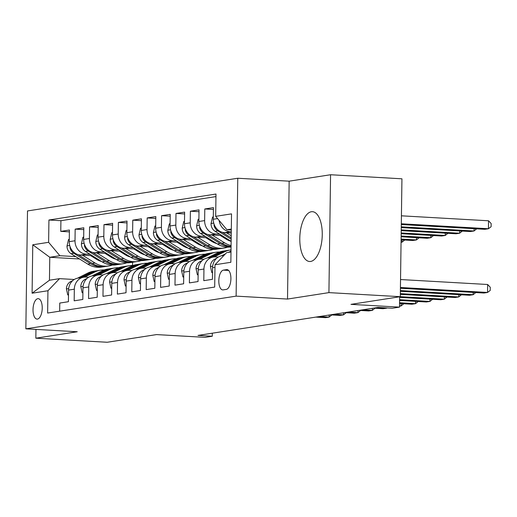 <?xml version="1.0" encoding="UTF-8"?>
<svg xmlns="http://www.w3.org/2000/svg" width="517" height="517" viewBox="0 0 517 517"><rect width="100%" height="100%" fill="white"/><g stroke="black" fill="none" stroke-linecap="round" stroke-linejoin="round"><path stroke-width="0.78" d="M310.672 261.44A24.945 11.167 -86.7 0 0 322.227 236.036A24.945 11.167 -86.7 0 0 312.436 211.686A24.945 11.167 -86.7 0 0 311.37 211.737A24.945 11.167 -86.7 0 0 299.815 237.148A24.945 11.167 -86.7 0 0 309.599 261.499A24.945 11.167 -86.7 0 0 310.672 261.44M37.483 319.073A10.237 4.582 -86.7 0 0 42.22 308.649A10.237 4.582 -86.7 0 0 38.206 298.664A10.237 4.582 -86.7 0 0 37.767 298.684A10.237 4.582 -86.7 0 0 33.03 309.108A10.237 4.582 -86.7 0 0 37.043 319.099A10.237 4.582 -86.7 0 0 37.483 319.073M237.768 178.249L27.498 210.949L25.85 328.831L236.12 296.131L237.768 178.249L289.158 181.176L287.517 299.059L328.922 292.622L330.57 174.74L289.158 181.176M330.57 174.74L401.942 178.804L400.3 296.687L350.972 304.358L399.505 307.124L399.647 296.79M35.957 329.407L35.835 338.196L107.213 342.26L156.541 334.589L205.075 337.355L212.28 336.237L212.319 333.2M328.922 292.622L400.3 296.687M59.655 311.176L59.765 303.059L68.406 301.715L68.574 290.082L74.332 289.184A12.789 11.387 -98.8 0 1 83.786 277.196A12.789 11.387 -98.8 0 1 85.932 277.093L88.64 277.248M74.332 289.184L74.17 300.816L82.81 299.472L82.972 287.846L88.737 286.948A12.789 11.387 -98.8 0 1 98.191 274.96A12.789 11.387 -98.8 0 1 100.33 274.857L103.045 275.005M88.737 286.948L88.569 298.574L97.215 297.236L97.377 285.604L103.135 284.705A12.789 11.387 -98.8 0 1 112.59 272.717A12.789 11.387 -98.8 0 1 114.735 272.614L117.449 272.769M103.135 284.705L102.973 296.338L111.614 294.994L111.775 283.361L117.54 282.469A12.789 11.387 -98.8 0 1 126.995 270.481A12.789 11.387 -98.8 0 1 129.134 270.372L131.848 270.527M117.54 282.469L117.378 294.095L126.019 292.751L126.18 281.125L131.938 280.227A12.789 11.387 -98.8 0 1 141.393 268.239A12.789 11.387 -98.8 0 1 143.539 268.136L146.253 268.291M131.938 280.227L131.777 291.859L140.417 290.515L140.585 278.883L146.343 277.991A12.789 11.387 -98.8 0 1 155.798 265.997A12.789 11.387 -98.8 0 1 157.944 265.893L160.651 266.048M146.343 277.991L146.182 289.617L154.822 288.273L154.984 276.647L160.748 275.748A12.789 11.387 -98.8 0 1 170.203 263.76A12.789 11.387 -98.8 0 1 172.342 263.657L175.056 263.812M160.748 275.748L160.58 287.381L169.227 286.037L169.389 274.404L175.147 273.512A12.789 11.387 -98.8 0 1 184.601 261.518A12.789 11.387 -98.8 0 1 186.747 261.415L189.461 261.57M175.147 273.512L174.985 285.138L183.625 283.794L183.787 272.168L189.552 271.27A12.789 11.387 -98.8 0 1 199.006 259.282A12.789 11.387 -98.8 0 1 201.145 259.179L203.86 259.334M189.552 271.27L189.39 282.902L198.03 281.558L198.192 269.926L203.95 269.034A12.789 11.387 -98.8 0 1 213.405 257.039A12.789 11.387 -98.8 0 1 215.55 256.936L218.264 257.091M203.95 269.034L203.788 280.66L212.429 279.316L212.59 267.69A12.789 11.387 -98.8 0 1 222.045 255.695L223.99 255.398M231.254 233.038L224.514 232.656A12.789 11.387 -98.8 0 1 213.269 219.26L213.431 207.627L204.79 208.971L213.405 209.463M221.922 235.565L210.109 234.892A12.789 11.387 81.2 0 1 198.871 221.496L199.032 209.87L190.385 211.214L199.006 211.705M207.524 237.807L195.71 237.135A12.789 11.387 81.2 0 1 184.466 223.738L184.627 212.112L175.987 213.45L184.601 213.941M193.119 240.043L181.305 239.371A12.789 11.387 81.2 0 1 170.061 225.981L170.222 214.348L161.582 215.692L170.196 216.184M178.72 242.286L166.901 241.613A12.789 11.387 81.2 0 1 155.662 228.217L155.824 216.591L147.183 217.935L155.798 218.42M164.316 244.522L152.502 243.85A12.789 11.387 81.2 0 1 141.257 230.459L141.419 218.827L132.779 220.171L141.393 220.662M149.917 246.764L138.097 246.092A12.789 11.387 81.2 0 1 126.859 232.695L127.02 221.069L118.38 222.413L126.995 222.905M135.512 249.007L123.699 248.328A12.789 11.387 81.2 0 1 112.454 234.938L112.616 223.305L103.975 224.649L112.59 225.141M121.107 251.243L109.294 250.571A12.789 11.387 81.2 0 1 98.049 237.174L98.217 225.548L89.57 226.892L98.191 227.383M106.709 253.485L94.889 252.813A12.789 11.387 81.2 0 1 83.651 239.416L83.812 227.784L75.172 229.128L83.786 229.619M399.505 307.124L392.306 308.242L378.03 307.428L198.005 335.423L212.28 336.237M226.575 269.641L223.409 270.132A9.913 4.44 -86.7 0 0 218.82 280.233A9.913 4.44 -86.7 0 0 222.704 289.908A9.913 4.44 -86.7 0 0 223.131 289.888L226.304 289.397A9.913 4.44 -86.7 0 0 230.892 279.296A9.913 4.44 -86.7 0 0 227.002 269.622A9.913 4.44 -86.7 0 0 226.575 269.641L227.422 269.693M79.528 258.972L49.774 257.279L49.458 280.22L59.539 278.65L47.939 290.741L47.629 313.043L214.691 287.064L215.007 264.762L226.601 252.671L230.989 251.986M47.939 290.741L32.093 293.21L32.771 244.78L48.617 242.318L48.928 220.016L215.99 194.037L215.679 216.339L231.526 213.87L230.847 262.3L215.007 264.762M109.953 255.501L108.311 255.411M90.139 254.377L86.249 254.151A12.789 11.387 -98.8 0 1 75.01 240.76L75.172 229.128M112.118 256.852L110.476 256.755M92.304 255.721L80.49 255.049L86.249 254.151M156.056 258.345L155.19 258.474M124.351 253.265L122.716 253.168M104.544 252.134L100.653 251.915A12.789 11.387 -98.8 0 1 89.409 238.518L89.57 226.892M126.516 254.61L124.875 254.519M170.455 256.102L169.595 256.238M138.756 251.023L137.115 250.932M118.949 249.898L115.052 249.672A12.789 11.387 -98.8 0 1 103.814 236.282L103.975 224.649M140.921 252.374L139.28 252.277M184.86 253.866L183.994 253.996M153.161 248.787L151.52 248.69M133.347 247.656L129.457 247.436A12.789 11.387 -98.8 0 1 118.212 234.039L118.38 222.413M155.32 250.131L153.678 250.041M199.258 251.624L198.399 251.76M167.56 246.544L165.918 246.454M147.752 245.42L143.862 245.194A12.789 11.387 -98.8 0 1 132.617 231.803L132.779 220.171M169.725 247.895L168.083 247.798M213.663 249.381L212.804 249.517M181.965 244.308L180.323 244.211M162.151 243.177L158.26 242.958A12.789 11.387 -98.8 0 1 147.022 229.561L147.183 217.935M184.123 245.653L182.488 245.562M228.068 247.145L227.202 247.281M196.363 242.066L194.722 241.975M176.555 240.935L172.665 240.715A12.789 11.387 -98.8 0 1 161.42 227.318L161.582 215.692M198.528 243.417L196.887 243.32M210.768 239.83L209.127 239.733M190.96 238.699L187.064 238.479A12.789 11.387 -98.8 0 1 175.825 225.082L175.987 213.45M212.933 241.174L211.291 241.084M225.173 237.587L223.531 237.497M205.359 236.456L201.468 236.237A12.789 11.387 -98.8 0 1 190.224 222.84L190.385 211.214M227.331 238.932L225.69 238.841M219.764 234.22L215.873 234.001A12.789 11.387 -98.8 0 1 204.629 220.604L204.79 208.971M231.273 231.816L230.272 231.758A12.789 11.387 -98.8 0 1 219.156 220.481M215.957 196.589L60.916 220.694L60.767 231.37L69.381 231.862M80.49 255.049A12.789 11.387 81.2 0 1 69.246 241.652L69.407 230.026L60.767 231.37M59.539 278.65L74.241 279.49M231.312 229.05L226.924 229.729L215.679 216.339M231.299 229.981L226.924 229.729M287.517 299.059L236.12 296.131M35.835 338.196L77.24 331.759L25.85 328.831M99.335 260.103L97.784 260.012M132.572 262.261L132.526 265.46M95.548 257.744L93.907 257.647M75.74 256.613L59.856 255.708L49.774 257.279L32.771 244.78M141.652 260.581L140.792 260.717M213.405 257.039L207.647 257.938A12.789 11.387 81.2 0 0 198.192 269.926M199.006 259.282L193.242 260.174A12.789 11.387 81.2 0 0 183.787 272.168M184.601 261.518L178.843 262.416A12.789 11.387 81.2 0 0 169.389 274.404M170.203 263.76L164.438 264.659A12.789 11.387 81.2 0 0 154.984 276.647M155.798 265.997L150.04 266.895A12.789 11.387 81.2 0 0 140.585 278.883M141.393 268.239L135.635 269.137A12.789 11.387 81.2 0 0 126.18 281.125M126.995 270.481L121.23 271.373A12.789 11.387 81.2 0 0 111.775 283.361M112.59 272.717L106.832 273.616A12.789 11.387 81.2 0 0 97.377 285.604M98.191 274.96L92.427 275.852A12.789 11.387 81.2 0 0 82.972 287.846M60.916 220.694L48.928 220.016M48.617 242.318L59.856 255.708M83.786 277.196L78.028 278.094A12.789 11.387 81.2 0 0 68.574 290.082M32.093 293.21L49.458 280.22M400.423 287.497L487.55 292.46L483.951 293.023L400.416 288.266M400.539 279.535L487.66 284.499L487.55 292.46L490.213 290.451L490.258 287.265L487.66 284.499M230.918 229.962L231.293 230.194M401.302 224.546L484.843 229.302L488.442 228.74L488.552 220.778L401.425 215.815M488.552 220.778L491.15 223.544L491.105 226.73L488.442 228.74L401.315 223.777M212.526 272.407L211.776 272.524L210.425 266.378A8.472 7.542 -98.8 0 1 214.691 259.23L216.772 258.19M221.593 255.779L225.49 253.828M228.352 252.399L231.002 251.075M400.384 290.56L473.145 294.703L469.546 295.265L400.371 291.323M475.814 292.557L473.145 294.703L473.178 292.409M211.776 272.524L212.526 272.569M214.303 256.943L224.475 251.857A24.467 21.779 -98.8 0 1 230.227 250.015A24.467 21.779 -98.8 0 1 231.021 249.911M198.127 274.65L197.371 274.766L196.021 268.614A8.472 7.542 -98.8 0 1 200.292 261.473L202.367 260.432M207.194 258.015L217.276 252.975A24.467 21.779 -98.8 0 1 223.021 251.139L225.761 250.713A24.467 21.779 81.2 0 0 220.016 252.548L209.96 257.576M400.339 293.617L458.747 296.939L455.147 297.501L400.332 294.38M211.686 257.311L221.741 252.283A24.467 21.779 -98.8 0 1 227.486 250.441L230.227 250.015M226.627 250.596A24.467 21.779 81.2 0 0 225.761 250.713M461.416 294.8L458.747 296.939L458.779 294.651M197.371 274.766L198.121 274.805M199.905 259.185L210.076 254.093A24.467 21.779 -98.8 0 1 215.822 252.257A24.467 21.779 -98.8 0 1 219.473 252.037M183.722 276.886L182.966 277.002L181.622 270.856A8.472 7.542 -98.8 0 1 185.887 263.709L187.962 262.668M192.789 260.258L202.877 255.217A24.467 21.779 -98.8 0 1 208.622 253.375L211.356 252.949A24.467 21.779 81.2 0 0 205.611 254.791L195.555 259.818M400.3 296.674L444.342 299.181L440.743 299.744L399.641 297.398M197.287 259.547L207.336 254.519A24.467 21.779 -98.8 0 1 213.088 252.684L215.822 252.257M212.222 252.832A24.467 21.779 81.2 0 0 211.356 252.949M447.011 297.036L444.342 299.181L444.374 296.887M182.966 277.002L183.722 277.047M185.5 261.421L195.672 256.335A24.467 21.779 -98.8 0 1 201.417 254.493A24.467 21.779 -98.8 0 1 205.075 254.274M169.317 279.128L168.568 279.245L167.217 273.099A8.472 7.542 -98.8 0 1 171.489 265.951L173.563 264.911M178.391 262.5L188.472 257.453A24.467 21.779 -98.8 0 1 194.218 255.618L196.958 255.191A24.467 21.779 81.2 0 0 191.206 257.027L181.157 262.054M399.609 299.692L429.944 301.424L426.344 301.98L399.602 300.455M182.882 261.789L192.938 256.762A24.467 21.779 -98.8 0 1 198.683 254.92L201.417 254.493M197.824 255.075A24.467 21.779 81.2 0 0 196.958 255.191M432.606 299.278L429.944 301.424L429.976 299.13M168.568 279.245L169.317 279.29M213.301 216.972L212.545 217.088L211.02 223.687A8.472 7.542 81.2 0 0 215.085 231.306L231.138 241.303M226.42 232.76L231.215 235.752M214.083 224.223L214.077 225.67A8.472 7.542 81.2 0 0 217.819 230.879L231.17 239.197M231.189 237.859L222.181 232.249M401.263 227.603L470.438 231.538L474.037 230.983L401.276 226.834M476.706 228.837L474.037 230.983L474.07 228.688M198.896 219.208L198.147 219.324L196.615 225.923A8.472 7.542 81.2 0 0 200.68 233.542L217.405 243.959A24.467 21.779 81.2 0 0 231.06 246.945M212.022 235.002L224.604 242.841A24.467 21.779 81.2 0 0 231.08 245.53M220.287 235.474L226.323 239.235A20.305 18.076 81.2 0 0 231.138 241.329M199.678 226.459L199.672 227.907A8.472 7.542 81.2 0 0 203.42 233.122L220.139 243.533A24.467 21.779 81.2 0 0 231.067 246.719M231.067 246.376A24.467 21.779 -98.8 0 1 221.864 243.268L207.782 234.492M401.218 230.66L456.033 233.781L459.639 233.219L401.231 229.891M462.301 231.08L459.639 233.219L459.671 230.925M184.498 221.45L183.742 221.567L182.217 228.165A8.472 7.542 81.2 0 0 186.282 235.784L203 246.195A24.467 21.779 81.2 0 0 216.875 249.155L219.609 248.729A24.467 21.779 81.2 0 0 220.468 248.574M226.401 239.281A20.305 18.076 81.2 0 0 226.724 238.899M197.617 237.245L210.199 245.077A24.467 21.779 81.2 0 0 224.074 248.037A24.467 21.779 81.2 0 0 227.622 247.132M205.882 237.71L211.918 241.471A20.305 18.076 81.2 0 0 216.797 243.585M185.28 228.701L185.267 230.149A8.472 7.542 81.2 0 0 189.015 235.358L205.734 245.775A24.467 21.779 81.2 0 0 219.609 248.729M224.074 248.037L221.341 248.464A24.467 21.779 -98.8 0 1 207.466 245.504L193.377 236.734M228.436 239.623A20.305 18.076 -98.8 0 1 227.932 240.127M228.889 240.56A20.305 18.076 81.2 0 0 229.322 240.172M401.179 233.716L441.634 236.017L445.234 235.461L401.186 232.954M447.903 233.316L445.234 235.461L445.266 233.167M170.093 223.687L169.343 223.809L167.812 230.401A8.472 7.542 81.2 0 0 171.877 238.027L188.595 248.438A24.467 21.779 81.2 0 0 202.47 251.398L205.21 250.971A24.467 21.779 81.2 0 0 206.07 250.816M211.996 241.523A20.305 18.076 81.2 0 0 212.319 241.142M183.218 239.481L195.801 247.32A24.467 21.779 81.2 0 0 209.669 250.273A24.467 21.779 81.2 0 0 213.217 249.375M191.477 239.953L197.52 243.714A20.305 18.076 81.2 0 0 202.393 245.821M170.875 230.937L170.868 232.385A8.472 7.542 81.2 0 0 174.61 237.6L191.335 248.011A24.467 21.779 81.2 0 0 205.21 250.971M209.669 250.273L206.936 250.7A24.467 21.779 -98.8 0 1 193.061 247.746L178.979 238.97M214.038 241.866A20.305 18.076 -98.8 0 1 213.534 242.37M214.484 242.803A20.305 18.076 81.2 0 0 214.923 242.415M401.134 236.773L427.229 238.259L430.829 237.697L401.147 236.01M433.498 235.558L430.829 237.697L430.861 235.403M171.101 263.664L181.273 258.571A24.467 21.779 -98.8 0 1 187.018 256.736A24.467 21.779 -98.8 0 1 190.67 256.516M154.919 281.364L154.163 281.481L152.812 275.335A8.472 7.542 -98.8 0 1 157.084 268.187L159.158 267.153M163.986 264.736L174.067 259.696A24.467 21.779 -98.8 0 1 179.819 257.854L182.553 257.427A24.467 21.779 81.2 0 0 176.808 259.269L166.752 264.297M399.57 302.749L415.539 303.66L411.939 304.222L399.557 303.518M168.484 264.025L178.533 258.998A24.467 21.779 -98.8 0 1 184.278 257.162L187.018 256.736M183.419 257.317A24.467 21.779 81.2 0 0 182.553 257.427M418.208 301.514L415.539 303.66L415.571 301.366M154.163 281.481L154.919 281.526M155.695 225.929L154.938 226.045L153.413 232.644A8.472 7.542 81.2 0 0 157.472 240.263L174.197 250.68A24.467 21.779 81.2 0 0 188.072 253.634L190.805 253.207A24.467 21.779 81.2 0 0 191.665 253.052M197.597 243.759A20.305 18.076 81.2 0 0 197.914 243.378M168.813 241.723L181.396 249.556A24.467 21.779 81.2 0 0 195.271 252.516A24.467 21.779 81.2 0 0 198.819 251.611M177.079 242.189L183.115 245.95A20.305 18.076 81.2 0 0 187.994 248.063M156.477 233.18L156.464 234.628A8.472 7.542 81.2 0 0 160.212 239.836L176.93 250.254A24.467 21.779 81.2 0 0 190.805 253.207M195.271 252.516L192.531 252.942A24.467 21.779 -98.8 0 1 178.662 249.982L164.574 241.213M199.633 244.102A20.305 18.076 -98.8 0 1 199.129 244.606M200.079 245.039A20.305 18.076 81.2 0 0 200.518 244.651M401.089 239.83L412.831 240.495L416.431 239.94L401.102 239.067M419.093 237.794L416.431 239.94L416.463 237.646M156.696 265.9L166.868 260.814A24.467 21.779 -98.8 0 1 172.613 258.972A24.467 21.779 -98.8 0 1 176.271 258.758M140.514 283.607L139.764 283.723L138.414 277.577A8.472 7.542 -98.8 0 1 142.679 270.43L144.76 269.389M149.581 266.979L159.669 261.932A24.467 21.779 -98.8 0 1 165.414 260.096L168.148 259.67A24.467 21.779 81.2 0 0 162.403 261.505L152.353 266.533M399.518 306.154L401.14 305.902L401.173 303.608M399.525 305.805L401.14 305.902L403.803 303.757M154.079 266.268L164.135 261.24A24.467 21.779 -98.8 0 1 169.88 259.398L172.613 258.972M169.02 259.553A24.467 21.779 81.2 0 0 168.148 259.67M139.764 283.723L140.514 283.768M141.29 228.165L140.534 228.288L139.008 234.88A8.472 7.542 81.2 0 0 143.073 242.505L159.792 252.916A24.467 21.779 81.2 0 0 173.667 255.876L176.4 255.45A24.467 21.779 81.2 0 0 177.266 255.295M183.192 246.002A20.305 18.076 81.2 0 0 183.516 245.62M154.409 243.959L166.997 251.798A24.467 21.779 81.2 0 0 180.866 254.752A24.467 21.779 81.2 0 0 184.414 253.853M162.674 244.431L168.716 248.192A20.305 18.076 81.2 0 0 173.589 250.299M142.072 235.416L142.065 236.864A8.472 7.542 81.2 0 0 145.807 242.079L162.532 252.49A24.467 21.779 81.2 0 0 176.4 255.45M180.866 254.752L178.132 255.178A24.467 21.779 -98.8 0 1 164.257 252.225L150.176 243.449M185.235 246.344A20.305 18.076 -98.8 0 1 184.724 246.848M185.681 247.281A20.305 18.076 81.2 0 0 186.12 246.893M401.056 242.331L402.026 242.176L401.056 242.124M404.695 240.037L402.026 242.176L402.058 239.888M142.298 268.142L152.47 263.056A24.467 21.779 -98.8 0 1 158.215 261.214A24.467 21.779 -98.8 0 1 161.866 260.995M126.116 285.843L125.36 285.966L124.009 279.813A8.472 7.542 -98.8 0 1 128.281 272.666L130.355 271.632M135.183 269.215L145.264 264.174A24.467 21.779 -98.8 0 1 151.009 262.332L153.749 261.906A24.467 21.779 81.2 0 0 148.004 263.748L137.949 268.775M377.022 307.589L386.735 308.138L383.136 308.701L373.423 308.145M139.674 268.504L149.73 263.476A24.467 21.779 -98.8 0 1 155.475 261.641L158.215 261.214M154.615 261.796A24.467 21.779 81.2 0 0 153.749 261.906M125.36 285.966L126.109 286.004M126.891 230.408L126.135 230.524L124.603 237.122A8.472 7.542 81.2 0 0 128.668 244.741L145.393 255.159A24.467 21.779 81.2 0 0 159.262 258.112L162.002 257.686A24.467 21.779 81.2 0 0 162.861 257.537M168.794 248.238A20.305 18.076 81.2 0 0 169.111 247.856M140.01 246.202L152.593 254.034A24.467 21.779 81.2 0 0 166.468 256.994A24.467 21.779 81.2 0 0 170.015 256.096M148.276 246.674L154.312 250.428A20.305 18.076 81.2 0 0 159.191 252.542M127.667 237.658L127.66 239.106A8.472 7.542 81.2 0 0 131.408 244.315L148.127 254.732A24.467 21.779 81.2 0 0 162.002 257.686M166.468 256.994L163.727 257.421A24.467 21.779 -98.8 0 1 149.859 254.461L135.771 245.691M170.83 248.58A20.305 18.076 -98.8 0 1 170.326 249.084M171.276 249.517A20.305 18.076 81.2 0 0 171.715 249.129M127.893 270.378L138.065 265.292A24.467 21.779 -98.8 0 1 143.81 263.457A24.467 21.779 -98.8 0 1 147.461 263.237M111.711 288.085L110.955 288.202L109.61 282.056A8.472 7.542 -98.8 0 1 113.876 274.908L115.957 273.868M120.778 271.457L130.866 266.41A24.467 21.779 -98.8 0 1 136.611 264.575L139.344 264.148A24.467 21.779 81.2 0 0 133.599 265.99L123.544 271.011M362.617 309.825L372.33 310.381L368.731 310.937L359.018 310.387M125.276 270.746L135.325 265.719A24.467 21.779 -98.8 0 1 141.076 263.877L143.81 263.457M140.21 264.032A24.467 21.779 81.2 0 0 139.344 264.148M374.999 308.235L372.33 310.381L372.363 308.313M110.955 288.202L111.711 288.247M112.486 232.65L111.73 232.766L110.205 239.358A8.472 7.542 81.2 0 0 114.27 246.984L130.988 257.395A24.467 21.779 81.2 0 0 144.863 260.355L147.597 259.928A24.467 21.779 81.2 0 0 148.457 259.773M154.389 250.48A20.305 18.076 81.2 0 0 154.712 250.099M125.605 248.438L138.188 256.277A24.467 21.779 81.2 0 0 152.063 259.23A24.467 21.779 81.2 0 0 155.611 258.332M133.871 248.91L139.907 252.671A20.305 18.076 81.2 0 0 144.786 254.778M113.268 239.894L113.262 241.342A8.472 7.542 81.2 0 0 117.004 246.557L133.729 256.968A24.467 21.779 81.2 0 0 147.597 259.928M152.063 259.23L149.329 259.657A24.467 21.779 -98.8 0 1 135.454 256.703L121.366 247.927M156.425 250.823A20.305 18.076 -98.8 0 1 155.921 251.327M156.877 251.76A20.305 18.076 81.2 0 0 157.31 251.372M113.488 272.621L123.66 267.535A24.467 21.779 -98.8 0 1 129.412 265.693A24.467 21.779 -98.8 0 1 133.063 265.473M97.312 290.321L96.556 290.444L95.206 284.292A8.472 7.542 -98.8 0 1 99.477 277.144L101.552 276.11M106.379 273.693L116.461 268.653A24.467 21.779 -98.8 0 1 122.206 266.811L124.946 266.391A24.467 21.779 81.2 0 0 119.194 268.226L109.145 273.254M348.219 312.068L357.932 312.617L354.332 313.179L344.619 312.623M110.871 272.982L120.926 267.961A24.467 21.779 -98.8 0 1 126.671 266.119L129.412 265.693M125.812 266.274A24.467 21.779 81.2 0 0 124.946 266.391M360.595 310.478L357.932 312.617L357.958 310.549M96.556 290.444L97.306 290.483M99.09 274.857L109.261 269.771A24.467 21.779 -98.8 0 1 115.007 267.935A24.467 21.779 -98.8 0 1 118.658 267.716M82.907 292.564L82.151 292.68L80.801 286.534A8.472 7.542 -98.8 0 1 85.072 279.387L87.147 278.346M91.974 275.936L102.056 270.889A24.467 21.779 -98.8 0 1 107.807 269.053L110.541 268.627A24.467 21.779 81.2 0 0 104.796 270.469L94.74 275.496M333.814 314.304L343.527 314.859L339.928 315.415L330.214 314.866M96.472 275.225L106.521 270.197A24.467 21.779 -98.8 0 1 112.267 268.355L115.007 267.935M111.407 268.51A24.467 21.779 81.2 0 0 110.541 268.627M346.196 312.714L343.527 314.859L343.559 312.791M82.151 292.68L82.907 292.725M98.081 234.886L97.332 235.002L95.8 241.601A8.472 7.542 81.2 0 0 99.865 249.22L116.59 259.637A24.467 21.779 81.2 0 0 130.458 262.591L133.199 262.164A24.467 21.779 81.2 0 0 134.058 262.016M139.984 252.723A20.305 18.076 81.2 0 0 140.307 252.335M111.207 250.68L123.789 258.513A24.467 21.779 81.2 0 0 137.658 261.473A24.467 21.779 81.2 0 0 141.206 260.574M119.466 251.152L125.508 254.913A20.305 18.076 81.2 0 0 130.381 257.02M98.863 242.137L98.857 243.585A8.472 7.542 81.2 0 0 102.599 248.793L119.324 259.211A24.467 21.779 81.2 0 0 133.199 262.164M137.658 261.473L134.924 261.899A24.467 21.779 -98.8 0 1 121.049 258.939L106.967 250.17M142.026 253.059A20.305 18.076 -98.8 0 1 141.522 253.563M142.472 253.996A20.305 18.076 81.2 0 0 142.912 253.614M83.683 237.129L82.927 237.245L81.402 243.837A8.472 7.542 81.2 0 0 85.46 251.462L102.185 261.873A24.467 21.779 81.2 0 0 116.06 264.833L118.794 264.407A24.467 21.779 81.2 0 0 119.653 264.252M125.586 254.959A20.305 18.076 81.2 0 0 125.902 254.577M96.802 252.916L109.384 260.755A24.467 21.779 81.2 0 0 123.259 263.715A24.467 21.779 81.2 0 0 126.807 262.81M105.067 253.388L111.103 257.149A20.305 18.076 81.2 0 0 115.982 259.256M84.465 244.379L84.452 245.821A8.472 7.542 81.2 0 0 88.2 251.036L104.919 261.447A24.467 21.779 81.2 0 0 118.794 264.407M123.259 263.715L120.519 264.135A24.467 21.779 -98.8 0 1 106.651 261.182L92.562 252.406M127.621 255.301A20.305 18.076 -98.8 0 1 127.117 255.805M128.067 256.238A20.305 18.076 81.2 0 0 128.507 255.85M84.685 277.099L94.857 272.013A24.467 21.779 -98.8 0 1 100.602 270.171A24.467 21.779 -98.8 0 1 104.26 269.952M68.502 294.806L67.753 294.923L66.402 288.77A8.472 7.542 -98.8 0 1 70.674 281.623L72.748 280.589M77.576 278.172L87.657 273.131A24.467 21.779 -98.8 0 1 93.403 271.289L96.136 270.869A24.467 21.779 81.2 0 0 90.391 272.705L80.342 277.732M319.416 316.546L329.129 317.095L325.523 317.658L315.809 317.102M82.067 277.467L92.123 272.44A24.467 21.779 -98.8 0 1 97.868 270.598L100.602 270.171M97.009 270.753A24.467 21.779 81.2 0 0 96.136 270.869M331.791 314.956L329.129 317.095L329.155 315.027M67.753 294.923L68.502 294.961M69.278 239.365L68.528 239.481L66.997 246.079A8.472 7.542 81.2 0 0 71.062 253.698L87.78 264.116A24.467 21.779 81.2 0 0 101.655 267.069L104.389 266.643A24.467 21.779 81.2 0 0 105.255 266.494M111.181 257.201A20.305 18.076 81.2 0 0 111.504 256.813M82.397 255.159L94.986 262.998A24.467 21.779 81.2 0 0 108.854 265.951A24.467 21.779 81.2 0 0 112.402 265.053M90.662 255.631L96.705 259.392A20.305 18.076 81.2 0 0 101.578 261.499M70.06 246.615L70.053 248.063A8.472 7.542 81.2 0 0 73.795 253.278L90.52 263.689A24.467 21.779 81.2 0 0 104.389 266.643M108.854 265.951L106.121 266.378A24.467 21.779 -98.8 0 1 92.246 263.418L78.164 254.648M113.223 257.537A20.305 18.076 -98.8 0 1 112.712 258.041M113.669 258.474A20.305 18.076 81.2 0 0 114.108 258.093M94.889 252.813L100.653 251.915M109.294 250.571L115.052 249.672M123.699 248.328L129.457 247.436M138.097 246.092L143.862 245.194M152.502 243.85L158.26 242.958M166.901 241.613L172.665 240.715M181.305 239.371L187.064 238.479M195.71 237.135L201.468 236.237M210.109 234.892L215.873 234.001M224.514 232.656L230.272 231.758M213.269 219.26L217.573 218.588M69.246 241.652L75.01 240.76M83.651 239.416L89.409 238.518M98.049 237.174L103.814 236.282M112.454 234.938L118.212 234.039M126.859 232.695L132.617 231.803M141.257 230.459L147.022 229.561M155.662 228.217L161.42 227.318M170.061 225.981L175.825 225.082M184.466 223.738L190.224 222.84M198.871 221.496L204.629 220.604M212.59 267.69L214.969 267.321M228.617 270.43L223.409 270.132M210.458 266.533L212.694 266.184M214.691 259.23L215.899 259.043M196.053 268.769L198.295 268.42M221.741 252.283L224.475 251.857M217.276 252.975L220.016 252.548M200.292 261.473L201.494 261.285M181.654 271.011L183.89 270.662M207.336 254.519L210.076 254.093M202.877 255.217L205.611 254.791M185.887 263.709L187.096 263.521M167.25 273.247L169.486 272.898M192.938 256.762L195.672 256.335M188.472 257.453L191.206 257.027M171.489 265.951L172.691 265.764M213.741 223.098L211.059 223.518M217.819 230.879L215.085 231.306M214.704 225.703L214.077 225.67M199.336 225.341L196.654 225.761M220.139 243.533L217.405 243.959M224.604 242.841L221.864 243.268M203.42 233.122L200.68 233.542M200.299 227.945L199.672 227.907M184.937 227.583L182.255 227.997M205.734 245.775L203 246.195M210.199 245.077L207.466 245.504M189.015 235.358L186.282 235.784M185.9 230.181L185.267 230.149M170.532 229.819L167.851 230.239M191.335 248.011L188.595 248.438M195.801 247.32L193.061 247.746M174.61 237.6L171.877 238.027M171.495 232.424L170.868 232.385M152.845 275.49L155.087 275.141M178.533 258.998L181.273 258.571M174.067 259.696L176.808 259.269M157.084 268.187L158.292 268M156.128 232.062L153.446 232.476M176.93 250.254L174.197 250.68M181.396 249.556L178.662 249.982M160.212 239.836L157.472 240.263M157.097 234.66L156.464 234.628M138.446 277.726L140.682 277.383M164.135 261.24L166.868 260.814M159.669 261.932L162.403 261.505M142.679 270.43L143.888 270.242M141.729 234.298L139.047 234.718M162.532 252.49L159.792 252.916M166.997 251.798L164.257 252.225M145.807 242.079L143.073 242.505M142.692 236.902L142.065 236.864M124.041 279.968L126.284 279.619M149.73 263.476L152.47 263.056M145.264 264.174L148.004 263.748M128.281 272.666L129.483 272.478M127.324 236.54L124.642 236.954M148.127 254.732L145.393 255.159M152.593 254.034L149.859 254.461M131.408 244.315L128.668 244.741M128.287 239.138L127.66 239.106M109.643 282.204L111.879 281.862M135.325 265.719L138.065 265.292M130.866 266.41L133.599 265.99M113.876 274.908L115.084 274.721M112.926 238.776L110.244 239.197M133.729 256.968L130.988 257.395M138.188 256.277L135.454 256.703M117.004 246.557L114.27 246.984M113.889 241.381L113.262 241.342M95.238 284.447L97.474 284.098M120.926 267.961L123.66 267.535M116.461 268.653L119.194 268.226M99.477 277.144L100.679 276.957M80.833 286.689L83.075 286.34M106.521 270.197L109.261 269.771M102.056 270.889L104.796 270.469M85.072 279.387L86.281 279.199M98.521 241.019L95.839 241.433M119.324 259.211L116.59 259.637M123.789 258.513L121.049 258.939M102.599 248.793L99.865 249.22M99.484 243.617L98.857 243.585M84.122 243.255L81.434 243.675M104.919 261.447L102.185 261.873M109.384 260.755L106.651 261.182M88.2 251.036L85.46 251.462M85.085 245.859L84.452 245.821M66.434 288.925L68.671 288.576M92.123 272.44L94.857 272.013M87.657 273.131L90.391 272.705M70.674 281.623L71.876 281.435M69.717 245.497L67.036 245.911M90.52 263.689L87.78 264.116M94.986 262.998L92.246 263.418M73.795 253.278L71.062 253.698M70.68 248.102L70.053 248.063"/></g></svg>
